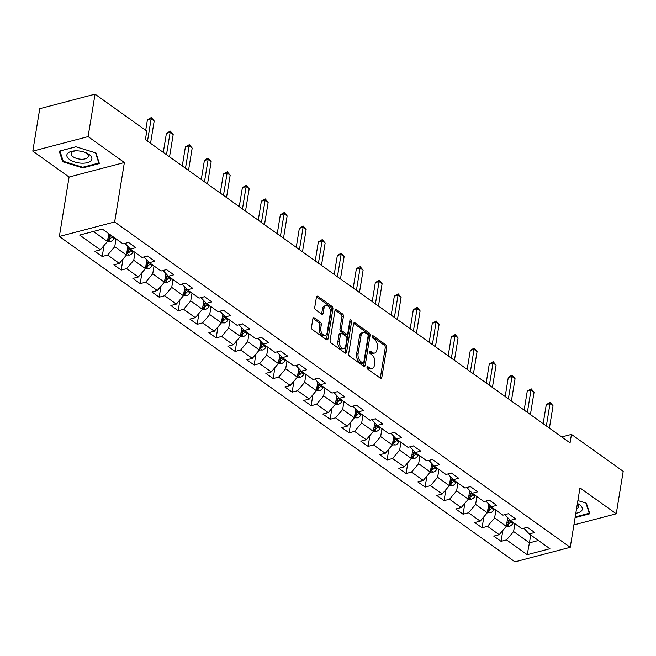 <?xml version="1.0" encoding="UTF-8"?>
<svg xmlns="http://www.w3.org/2000/svg" width="656" height="656" viewBox="0 0 656 656"><rect width="100%" height="100%" fill="white"/><g stroke="black" fill="none" stroke-linecap="round" stroke-linejoin="round"><path stroke-width="0.98" d="M367.024 367.352A1.337 0.812 75.3 0 0 367.672 369.115L380.373 378.184A1.911 1.164 75.3 0 0 381.128 378.364A1.911 1.164 75.3 0 0 381.841 377.372L386.753 347.368A1.911 1.164 75.3 0 0 385.826 344.851L373.133 335.782A1.337 0.812 75.3 0 0 372.6 335.651A1.337 0.812 75.3 0 0 372.1 336.348A1.337 0.812 75.3 0 0 372.747 338.119L374.396 339.291A6.117 3.723 75.3 0 1 377.339 347.352L376.938 349.853A6.117 3.723 75.3 0 1 374.666 353.035A6.117 3.723 75.3 0 1 372.239 352.452L370.591 351.28A1.337 0.812 75.3 0 0 370.058 351.157A1.337 0.812 75.3 0 0 369.566 351.854A1.337 0.812 75.3 0 0 370.214 353.617L371.854 354.789A6.117 3.723 75.3 0 1 374.806 362.85L374.396 365.351A6.117 3.723 75.3 0 1 372.124 368.541A6.117 3.723 75.3 0 1 369.697 367.95L368.057 366.778A1.337 0.812 75.3 0 0 367.524 366.655A1.337 0.812 75.3 0 0 367.024 367.352M314.355 317.914A1.911 1.164 75.3 0 0 313.593 317.734A1.911 1.164 75.3 0 0 312.887 318.726L311.51 327.139A1.911 1.164 75.3 0 0 312.428 329.665L326.532 339.734A1.911 1.164 75.3 0 0 327.295 339.915A1.911 1.164 75.3 0 0 328 338.922L332.912 308.919A1.911 1.164 75.3 0 0 331.993 306.401L317.889 296.332A1.911 1.164 75.3 0 0 317.127 296.151A1.911 1.164 75.3 0 0 316.422 297.143L314.757 307.311A1.911 1.164 75.3 0 0 315.675 309.829L321.711 314.142A1.911 1.164 75.3 0 0 322.473 314.322A1.911 1.164 75.3 0 0 323.178 313.33L324.007 308.287A5.117 3.116 75.3 0 1 325.901 305.622A5.117 3.116 75.3 0 1 329.304 307.623A5.117 3.116 75.3 0 1 330.403 312.855L327.164 332.6A5.117 3.116 75.3 0 1 325.269 335.265A5.117 3.116 75.3 0 1 321.875 333.264A5.117 3.116 75.3 0 1 320.776 328.033L321.309 324.745A1.911 1.164 75.3 0 0 320.39 322.227L314.355 317.914L313.027 318.267M124.378 162.524L88.093 136.612L95.046 94.169L39.754 108.691L32.8 151.134L69.085 177.046L59.352 236.472L114.644 221.949L124.378 162.524L69.085 177.046M573.902 524.915L616.246 513.796L579.97 487.884L570.236 547.309L114.644 221.949M616.246 513.796L623.2 471.344L571.458 434.395L561.749 436.945M95.046 94.169L146.788 131.118L145.394 139.613L570.064 442.882L571.458 434.395M348.672 353.682A1.911 1.164 75.3 0 0 349.599 356.208L363.703 366.278A1.911 1.164 75.3 0 0 364.457 366.458A1.911 1.164 75.3 0 0 365.171 365.466L370.082 335.462A1.911 1.164 75.3 0 0 369.156 332.945L355.052 322.875A1.911 1.164 75.3 0 0 354.297 322.695A1.911 1.164 75.3 0 0 353.584 323.687L348.672 353.682M345.113 353.002L331.018 342.932A1.911 1.164 75.3 0 1 330.091 340.415L335.003 310.419A1.911 1.164 75.3 0 1 335.716 309.419A1.911 1.164 75.3 0 1 336.471 309.599L342.506 313.912A1.911 1.164 75.3 0 1 343.432 316.43L341.44 328.599A1.911 1.164 75.3 0 0 342.358 331.116L346.36 333.978A1.911 1.164 75.3 0 0 347.122 334.158A1.911 1.164 75.3 0 0 347.828 333.166L349.902 320.497A1.337 0.812 75.3 0 1 350.402 319.8A1.337 0.812 75.3 0 1 351.288 320.325A1.337 0.812 75.3 0 1 351.575 321.694L346.581 352.19A1.911 1.164 75.3 0 1 345.876 353.19A1.911 1.164 75.3 0 1 345.113 353.002M59.352 236.472L514.944 561.831L570.236 547.309M102.205 256.496L107.658 255.061L119.351 263.409L113.89 264.844L121.196 270.059L126.649 268.624L138.342 276.971L132.889 278.406L140.195 283.622L145.648 282.195L157.333 290.534L151.88 291.969L159.187 297.184L164.64 295.758L176.325 304.105L170.872 305.532L178.178 310.747L183.631 309.32L195.324 317.668L189.863 319.095L197.169 324.318L202.622 322.883L214.315 331.231L208.862 332.666L216.168 337.881L221.621 336.446L233.306 344.794L227.853 346.229L235.16 351.444L240.613 350.009L252.298 358.356L246.845 359.791L254.151 365.007L259.604 363.572L271.297 371.919L265.836 373.354L273.142 378.569L278.595 377.134L290.288 385.482L284.835 386.917L292.133 392.132L297.594 390.705L309.279 399.045L303.826 400.48L311.133 405.695L316.586 404.268L328.271 412.616L322.818 414.043L330.124 419.258L335.577 417.831L347.27 426.179L341.809 427.605L349.115 432.829L354.568 431.394L366.261 439.741L360.808 441.176L368.106 446.392L373.567 444.957L385.252 453.304L379.799 454.739L387.106 459.954L392.559 458.519L404.244 466.867L398.791 468.302L406.097 473.517L411.55 472.082L423.235 480.43L417.782 481.865L425.088 487.08L430.541 485.645L442.234 493.993L436.781 495.428L444.079 500.643L449.54 499.216L461.225 507.555L455.772 508.99L463.079 514.206L468.532 512.779L480.217 521.126L474.764 522.553L482.07 527.768L487.523 526.342L499.208 534.689L493.755 536.116L501.061 541.339L506.514 539.904L527.211 554.681L549.933 548.719L529.228 533.935L534.689 532.508L527.383 527.285L521.93 528.72L510.237 520.372L515.69 518.945L508.384 513.722L502.931 515.157L491.246 506.809L496.699 505.374L489.392 500.159L483.939 501.594L472.254 493.246L477.707 491.811L470.401 486.596L464.948 488.031L453.255 479.684L458.716 478.249L451.41 473.033L445.957 474.468L434.264 466.121L439.717 464.686L432.419 459.471L426.958 460.906L415.273 452.558L420.726 451.123L413.419 445.908L407.966 447.335L396.281 438.995L401.734 437.56L394.428 432.345L388.975 433.772L377.282 425.424L382.743 423.997L375.437 418.774L369.984 420.209L358.291 411.861L363.744 410.435L356.446 405.211L350.985 406.646L339.3 398.299L344.753 396.864L337.446 391.648L331.993 393.083L320.308 384.736L325.761 383.301L318.455 378.086L313.002 379.521L301.317 371.173L306.77 369.738L299.464 364.523L294.011 365.958L282.318 357.61L287.771 356.175L280.473 350.96L275.012 352.395L263.327 344.047L268.78 342.612L261.473 337.397L256.02 338.824L244.335 330.476L249.788 329.05L242.482 323.834L237.029 325.261L225.344 316.914L230.797 315.487L223.491 310.263L218.038 311.698L206.345 303.351L211.806 301.924L204.5 296.701L199.039 298.136L187.354 289.788L192.807 288.353L185.5 283.138L180.047 284.573L168.362 276.225L173.815 274.79L166.509 269.575L161.056 271.01L149.371 262.662L154.824 261.227L147.518 256.012L142.065 257.447L130.372 249.1L135.833 247.665L128.527 242.449L123.074 243.884L102.369 229.1L79.655 235.061L100.352 249.846L94.899 251.281L102.205 256.496L104.001 245.549M127.854 246.394L126.436 255.045L114.751 246.705L116.038 238.858M125.616 243.212L125.509 243.876L130.372 249.1M114.751 246.705L107.658 255.061M126.436 255.045L119.351 263.409M146.846 259.956L145.427 268.616L133.742 260.268L135.029 252.421M144.615 256.775L144.5 257.439L149.371 262.662M133.742 260.268L126.649 268.624M145.427 268.616L138.342 276.971M165.845 273.519L164.426 282.178L152.733 273.831L154.021 265.983M163.606 270.338L163.492 271.002L168.362 276.225M152.733 273.831L145.648 282.195M164.426 282.178L157.333 290.534M184.836 287.082L183.418 295.741L171.733 287.394L173.012 279.546M182.598 283.9L182.491 284.565L187.354 289.788M171.733 287.394L164.64 295.758M183.418 295.741L176.325 304.105M203.827 300.645L202.409 309.304L190.724 300.956L192.003 293.109M201.589 297.463L201.482 298.127L206.345 303.351M190.724 300.956L183.631 309.32M202.409 309.304L195.324 317.668M222.81 314.29L221.4 322.867L209.715 314.519L211.002 306.672M220.58 311.034L220.473 311.698L225.344 316.914M209.715 314.519L202.622 322.883M221.4 322.867L214.315 331.231M241.802 327.861L240.399 336.43L228.706 328.082L229.994 320.243M239.579 324.597L239.465 325.261L244.335 330.476M228.706 328.082L221.621 336.446M240.399 336.43L233.306 344.794M260.809 341.341L259.391 349.992L247.706 341.645L248.985 333.806M258.571 338.16L258.464 338.824L263.327 344.047M247.706 341.645L240.613 350.009M259.694 348.139L262.326 350.017L259.399 349.96L252.298 358.356M279.8 354.904L278.382 363.555L266.697 355.216L267.976 347.368M277.562 351.723L277.455 352.387L282.318 357.61M266.697 355.216L259.604 363.572M278.382 363.555L271.297 371.919M298.792 368.467L297.373 377.126L285.688 368.779L286.975 360.931M296.553 365.285L296.446 365.95L301.317 371.173M285.688 368.779L278.595 377.134M297.373 377.126L290.288 385.482M317.775 382.112L316.372 390.689L304.679 382.341L305.967 374.494M315.552 378.848L315.438 379.512L320.308 384.736M304.679 382.341L297.594 390.705M316.372 390.689L309.279 399.045M336.782 395.593L335.364 404.252L323.67 395.904L324.958 388.057M334.544 392.411L334.437 393.075L339.3 398.299M323.67 395.904L316.586 404.268M335.364 404.252L328.271 412.616M355.773 409.155L354.355 417.815L342.67 409.467L343.949 401.62M353.535 405.974L353.428 406.638L358.291 411.861M342.67 409.467L335.577 417.831M354.355 417.815L347.27 426.179M374.765 422.726L373.346 431.377L361.661 423.03L362.948 415.182M372.526 419.545L372.419 420.209L377.282 425.424M361.661 423.03L354.568 431.394M373.346 431.377L366.261 439.741M393.756 436.289L392.345 444.94L380.652 436.593L381.94 428.753M391.525 433.108L391.411 433.772L396.281 438.995M380.652 436.593L373.567 444.957M392.345 444.94L385.252 453.304M412.755 449.852L411.337 458.503L399.643 450.155L400.931 442.316M410.517 446.67L410.41 447.335L415.273 452.558M399.643 450.155L392.559 458.519M411.337 458.503L404.244 466.867M431.746 463.415L430.328 472.074L418.643 463.726L419.922 455.879M429.508 460.233L429.401 460.897L434.264 466.121M418.643 463.726L411.55 472.082M430.328 472.074L423.235 480.43M450.729 477.06L449.319 485.637L437.634 477.289L438.921 469.442M448.499 473.796L448.392 474.46L453.255 479.684M437.634 477.289L430.541 485.645M449.319 485.637L442.234 493.993M469.729 490.54L468.318 499.2L456.625 490.852L457.913 483.005M467.498 487.359L467.384 488.023L472.254 493.246M456.625 490.852L449.54 499.216M468.318 499.2L461.225 507.555M488.728 504.103L487.31 512.762L475.616 504.415L476.904 496.567M486.49 500.922L486.383 501.586L491.246 506.809M475.616 504.415L468.532 512.779M487.31 512.762L480.217 521.126M507.719 517.666L506.301 526.325L494.616 517.978L495.895 510.13M505.481 514.484L505.374 515.149L510.237 520.372M494.616 517.978L487.523 526.342M506.301 526.325L499.208 534.689M530.72 535.001L529.433 542.848L513.607 531.54L514.894 523.693M524.472 528.055L524.365 528.72L529.228 533.935M513.607 531.54L506.514 539.904M538.404 540.487L529.433 542.848L527.211 554.681M88.093 136.612L32.8 151.134M93.398 231.453L107.445 241.482L108.732 233.643M107.445 241.482L100.352 249.846M502.857 530.392L501.061 541.339M483.857 516.83L482.07 527.768M464.866 503.259L463.079 514.206M445.875 489.696L444.079 500.643M426.884 476.133L425.088 487.08M407.884 462.57L406.097 473.517M388.893 449.007L387.106 459.954M369.902 435.445L368.106 446.392M350.911 421.882L349.115 432.829M331.92 408.319L330.124 419.258M312.92 394.748L311.133 405.695M293.929 381.185L292.133 392.132M274.938 367.622L273.142 378.569M255.947 354.06L254.151 365.007M236.947 340.497L235.16 351.444M217.956 326.934L216.168 337.881M198.965 313.371L197.169 324.318M179.974 299.808L178.178 310.747M160.974 286.237L159.187 297.184M141.983 272.675L140.195 283.622M122.992 259.112L121.196 270.059M575.091 517.65L589.81 513.779L586.382 503.201L577.887 500.577M59.245 151.151L62.664 161.729L82.738 167.928L99.392 163.557L95.973 152.979L75.891 146.78L59.245 151.151M82.861 167.214L82.738 167.928M62.91 160.236L62.664 161.729M367.007 367.491L368.205 368.344A6.117 3.723 75.3 0 0 370.632 368.926L372.124 368.541M374.666 353.035L373.166 353.428A6.117 3.723 75.3 0 1 370.738 352.846L369.549 351.993M380.259 378.102A1.911 1.164 75.3 0 0 380.341 377.758L385.252 347.762A1.911 1.164 75.3 0 0 384.334 345.245L372.083 336.495M363.588 366.196A1.911 1.164 75.3 0 0 363.67 365.859L368.582 335.856A1.911 1.164 75.3 0 0 367.663 333.338L353.674 323.351M362.768 363.006A1.337 0.812 75.3 0 0 363.301 363.129A1.337 0.812 75.3 0 0 363.793 362.432L368.106 336.102A1.337 0.812 75.3 0 0 367.458 334.339L365.728 333.1A6.117 3.723 75.3 0 0 363.301 332.518A6.117 3.723 75.3 0 0 361.03 335.7L358.086 353.699A6.117 3.723 75.3 0 0 361.03 361.768L362.768 363.006L361.276 363.399A1.337 0.812 75.3 0 0 361.8 363.522L363.301 363.129M363.301 332.518L361.809 332.912A6.117 3.723 75.3 0 0 359.537 336.093L361.03 335.7M361.276 363.399L359.537 362.161A6.117 3.723 75.3 0 1 356.585 354.092L359.537 336.093M335.093 310.075L341.013 314.306L342.506 313.912M347.122 334.158L345.63 334.552A1.911 1.164 75.3 0 1 344.867 334.371L340.866 331.51A1.911 1.164 75.3 0 1 339.939 328.992L341.932 316.823A1.911 1.164 75.3 0 0 341.013 314.306M344.999 352.928A1.911 1.164 75.3 0 0 345.089 352.584L350.083 322.088A1.337 0.812 75.3 0 0 349.853 320.817M339.373 341.227A5.117 3.116 75.3 0 0 340.472 346.45A5.117 3.116 75.3 0 0 343.867 348.451A5.117 3.116 75.3 0 0 345.761 345.786L346.901 338.832A1.911 1.164 75.3 0 0 345.983 336.315L341.981 333.453A1.911 1.164 75.3 0 0 341.218 333.273A1.911 1.164 75.3 0 0 340.513 334.265L339.373 341.227L337.873 341.612A5.117 3.116 75.3 0 0 338.972 346.844A5.117 3.116 75.3 0 0 342.375 348.844L343.867 348.451M341.218 333.273L339.726 333.658A1.911 1.164 75.3 0 0 339.013 334.658L340.513 334.265M337.873 341.612L339.013 334.658M325.269 335.265L323.777 335.659A5.117 3.116 75.3 0 1 320.374 333.65A5.117 3.116 75.3 0 1 319.275 328.426L319.816 325.138A1.911 1.164 75.3 0 0 318.898 322.613L312.978 318.39M325.901 305.622L324.408 306.016A5.117 3.116 75.3 0 0 322.514 308.681L324.007 308.287M321.596 314.06A1.911 1.164 75.3 0 0 321.686 313.724L322.514 308.681M326.417 339.652A1.911 1.164 75.3 0 0 326.508 339.316L331.419 309.312A1.911 1.164 75.3 0 0 330.493 306.795L316.512 296.807M506.309 526.284L509.343 526.35A5.158 3.305 -54.5 0 0 512.91 523.463L513.435 522.66M506.653 524.177L508.187 524.193A5.158 3.305 -54.5 0 0 510.598 521.815L511.122 521.003M509.86 519.97L509.171 521.028A2.632 1.681 125.5 0 1 508.589 521.75L508.187 524.193M509.737 519.839L509.138 520.774A5.158 3.305 125.5 0 1 506.834 523.086M546.358 425.949L550.007 403.645L553.049 405.818L549.4 428.122M543.152 423.661L546.276 404.621L550.007 403.645L550.163 402.382L553.049 405.818M546.276 404.621L550.163 402.382M589.367 512.434L589.236 513.246L575.214 516.936M585.939 503.07L589.236 513.246M575.812 513.263A12.661 5.929 -170.7 0 0 577.419 503.455M576.55 508.761A8.667 4.059 -170.7 0 0 578.666 506.629A8.667 4.059 -170.7 0 0 577.337 503.931M69.659 159.564A12.661 5.929 -170.7 0 0 87.289 162.663A12.661 5.929 -170.7 0 0 89.085 154.463A12.661 5.929 -170.7 0 0 85.19 152.446A12.661 5.929 -170.7 0 0 75.317 150.831A12.661 5.929 -170.7 0 0 69.659 159.564M76.211 150.814A8.667 4.059 -170.7 0 0 71.151 153.602A8.667 4.059 -170.7 0 0 73.054 156.751A8.667 4.059 -170.7 0 0 82.262 159.244A8.667 4.059 -170.7 0 0 88.257 156.407A8.667 4.059 -170.7 0 0 86.354 153.258A8.667 4.059 -170.7 0 0 84.353 152.143M95.53 152.84L98.826 163.024L82.689 167.264L63.238 161.253L59.926 151.003L75.948 146.796M98.958 162.212L98.826 163.024M487.318 512.721L490.352 512.779A5.158 3.305 -54.5 0 0 493.919 509.901L494.444 509.089M487.662 510.614L489.196 510.63A5.158 3.305 -54.5 0 0 491.606 508.252L492.131 507.441M490.868 506.399L490.18 507.465A2.632 1.681 125.5 0 1 489.589 508.187L489.196 510.63M490.745 506.276L490.147 507.211A5.158 3.305 125.5 0 1 487.843 509.515M468.318 499.159L471.361 499.216A5.158 3.305 -54.5 0 0 474.928 496.338L475.444 495.526M468.663 497.051L470.196 497.059A5.158 3.305 -54.5 0 0 472.615 494.69L473.132 493.878M471.869 492.836L471.188 493.902A2.632 1.681 125.5 0 1 470.598 494.624L470.196 497.059M471.754 492.713L471.156 493.64A5.158 3.305 125.5 0 1 468.843 495.952M527.358 412.386L531.016 390.074L534.058 392.255L530.409 414.559M524.16 410.098L527.276 391.058L531.016 390.074L531.171 388.819L534.058 392.255M527.276 391.058L531.171 388.819M508.367 398.823L512.024 376.511L515.067 378.684L511.409 400.996M505.169 396.536L508.285 377.495L512.024 376.511L512.172 375.257L515.067 378.684M508.285 377.495L510.68 375.642L512.172 375.257M449.327 485.596L452.361 485.653A5.158 3.305 -54.5 0 0 455.936 482.775L456.453 481.963M449.672 483.488L451.205 483.497A5.158 3.305 -54.5 0 0 453.616 481.119L454.141 480.315M452.878 479.274L452.197 480.34A2.632 1.681 125.5 0 1 451.607 481.053L451.205 483.497M452.763 479.151L452.156 480.077A5.158 3.305 125.5 0 1 449.852 482.39M430.336 472.033L433.37 472.09A5.158 3.305 -54.5 0 0 436.937 469.212L437.462 468.4M430.68 469.926L432.214 469.934A5.158 3.305 -54.5 0 0 434.625 467.556L435.149 466.752M433.887 465.711L433.198 466.777A2.632 1.681 125.5 0 1 432.616 467.49L432.214 469.934M433.764 465.58L433.165 466.514A5.158 3.305 125.5 0 1 430.861 468.827M411.345 458.47L414.379 458.528A5.158 3.305 -54.5 0 0 417.946 455.649L418.471 454.838M411.689 456.363L413.223 456.371A5.158 3.305 -54.5 0 0 415.633 453.993L416.158 453.181M414.895 452.148L414.207 453.214A2.632 1.681 125.5 0 1 413.616 453.927L413.223 456.371M414.772 452.017L414.174 452.952A5.158 3.305 125.5 0 1 411.87 455.264M489.376 385.261L493.033 362.948L496.075 365.121L492.418 387.434M486.178 382.973L489.294 363.932L493.033 362.948L493.181 361.686L496.075 365.121M489.294 363.932L493.181 361.686M470.385 371.698L474.034 349.386L477.076 351.559L473.427 373.871M467.179 369.41L470.303 350.37L474.034 349.386L474.19 348.123L477.076 351.559M470.303 350.37L474.19 348.123M451.385 358.135L455.043 335.823L458.085 337.996L454.436 360.308M448.187 355.847L451.303 336.807L455.043 335.823L455.198 334.56L458.085 337.996M451.303 336.807L455.198 334.56M432.394 344.572L436.051 322.26L439.094 324.433L435.436 346.745M429.196 342.284L432.312 323.236L436.051 322.26L436.207 320.997L439.094 324.433M432.312 323.236L436.207 320.997M413.403 331.001L417.06 308.697L420.102 310.87L416.445 333.174M410.205 328.722L413.321 309.673L417.06 308.697L417.208 307.434L420.102 310.87M413.321 309.673L417.208 307.434M394.412 317.438L398.061 295.134L401.103 297.307L397.454 319.611M391.206 315.151L394.33 296.11L398.061 295.134L398.217 293.872L401.103 297.307M394.33 296.11L398.217 293.872M375.421 303.876L379.07 281.563L382.112 283.736L378.463 306.049M372.214 301.588L375.33 282.547L379.07 281.563L379.225 280.309L382.112 283.736M375.33 282.547L379.225 280.309M356.421 290.313L360.078 268.001L363.121 270.174L359.463 292.486M353.223 288.025L356.339 268.985L360.078 268.001L360.234 266.746L363.121 270.174M356.339 268.985L358.734 267.131L360.234 266.746M337.43 276.75L341.087 254.438L344.129 256.611L340.472 278.923M334.232 274.462L337.348 255.422L341.087 254.438L341.235 253.175L344.129 256.611M337.348 255.422L341.235 253.175M318.439 263.187L322.088 240.875L325.138 243.048L321.481 265.36M315.233 260.899L318.357 241.859L322.088 240.875L322.244 239.612L325.138 243.048M318.357 241.859L322.244 239.612M299.448 249.624L303.097 227.312L306.139 229.485L302.49 251.797M296.241 247.337L299.357 228.296L303.097 227.312L303.252 226.049L306.139 229.485M299.357 228.296L303.252 226.049M280.448 236.053L284.105 213.749L287.148 215.922L283.499 238.235M277.25 233.774L280.366 214.725L284.105 213.749L284.261 212.487L287.148 215.922M280.366 214.725L284.261 212.487M261.457 222.491L265.114 200.187L268.156 202.36L264.499 224.664M258.259 220.211L261.375 201.162L265.114 200.187L265.262 198.924L268.156 202.36M261.375 201.162L265.262 198.924M242.466 208.928L246.115 186.624L249.165 188.797L245.508 211.101M239.26 206.64L242.384 187.6L246.115 186.624L246.271 185.361L249.165 188.797M242.384 187.6L246.271 185.361M223.475 195.365L227.124 173.053L230.166 175.226L226.517 197.538M220.268 193.077L223.393 174.037L227.124 173.053L227.279 171.798L230.166 175.226M223.393 174.037L227.279 171.798M204.475 181.802L208.132 159.49L211.175 161.663L207.526 183.975M201.277 179.514L204.393 160.474L208.132 159.49L208.288 158.235L211.175 161.663M204.393 160.474L206.788 158.621L208.288 158.235M185.484 168.239L189.141 145.927L192.183 148.1L188.526 170.412M182.286 165.952L185.402 146.911L189.141 145.927L189.289 144.664L192.183 148.1M185.402 146.911L189.289 144.664M166.493 154.677L170.142 132.364L173.192 134.537L169.535 156.85M163.295 152.389L166.411 133.348L170.142 132.364L170.298 131.102L173.192 134.537M166.411 133.348L170.298 131.102M392.345 444.907L395.388 444.965A5.158 3.305 -54.5 0 0 398.955 442.087L399.471 441.275M392.69 442.8L394.223 442.808A5.158 3.305 -54.5 0 0 396.642 440.43L397.159 439.618M395.896 438.585L395.215 439.643A2.632 1.681 125.5 0 1 394.625 440.365L394.223 442.808M395.781 438.454L395.183 439.389A5.158 3.305 125.5 0 1 392.87 441.701M373.354 431.336L376.388 431.402A5.158 3.305 -54.5 0 0 379.963 428.516L380.48 427.712M373.699 429.237L375.232 429.245A5.158 3.305 -54.5 0 0 377.651 426.867L378.168 426.056M376.905 425.022L376.224 426.08A2.632 1.681 125.5 0 1 375.634 426.802L375.232 429.245M376.79 424.891L376.183 425.826A5.158 3.305 125.5 0 1 373.879 428.138M354.363 417.774L357.397 417.839A5.158 3.305 -54.5 0 0 360.964 414.953L361.489 414.149M354.707 415.666L356.241 415.683A5.158 3.305 -54.5 0 0 358.652 413.305L359.176 412.493M357.914 411.451L357.225 412.517A2.632 1.681 125.5 0 1 356.643 413.239L356.241 415.683M357.791 411.328L357.192 412.263A5.158 3.305 125.5 0 1 354.888 414.576M335.372 404.211L338.406 404.268A5.158 3.305 -54.5 0 0 341.973 401.39L342.498 400.578M335.716 402.103L337.25 402.12A5.158 3.305 -54.5 0 0 339.66 399.742L340.185 398.93M338.922 397.889L338.234 398.955A2.632 1.681 125.5 0 1 337.643 399.676L337.25 402.12M338.799 397.766L338.201 398.692A5.158 3.305 125.5 0 1 335.897 401.005M316.372 390.648L319.415 390.705A5.158 3.305 -54.5 0 0 322.982 387.827L323.498 387.015M316.717 388.541L318.25 388.549A5.158 3.305 -54.5 0 0 320.669 386.179L321.186 385.367M319.923 384.326L319.242 385.392A2.632 1.681 125.5 0 1 318.652 386.113L318.25 388.549M319.808 384.203L319.21 385.129A5.158 3.305 125.5 0 1 316.897 387.442M297.381 377.085L300.415 377.143A5.158 3.305 -54.5 0 0 303.99 374.264L304.507 373.453M297.726 374.978L299.259 374.986A5.158 3.305 -54.5 0 0 301.678 372.608L302.195 371.804M300.932 370.763L300.251 371.829A2.632 1.681 125.5 0 1 299.661 372.542L299.259 374.986M300.817 370.632L300.21 371.567A5.158 3.305 125.5 0 1 297.906 373.879M278.39 363.522L281.424 363.58A5.158 3.305 -54.5 0 0 284.991 360.702L285.516 359.89M278.734 361.415L280.268 361.423A5.158 3.305 -54.5 0 0 282.679 359.045L283.203 358.242M281.941 357.2L281.252 358.266A2.632 1.681 125.5 0 1 280.67 358.98L280.268 361.423M281.818 357.069L281.219 358.004A5.158 3.305 125.5 0 1 278.915 360.316M262.326 350.017L262.433 350.017A5.158 3.305 -54.5 0 0 266 347.139L266.525 346.327M259.743 347.852L261.277 347.86A5.158 3.305 -54.5 0 0 263.687 345.482L264.212 344.671M262.949 343.637L262.261 344.703A2.632 1.681 125.5 0 1 261.67 345.417L261.277 347.86M262.826 343.506L262.228 344.441A5.158 3.305 125.5 0 1 259.924 346.753M240.399 336.397L243.442 336.454A5.158 3.305 -54.5 0 0 247.009 333.576L247.533 332.764M240.752 334.289L242.277 334.298A5.158 3.305 -54.5 0 0 244.696 331.92L245.213 331.108M243.95 330.075L243.269 331.132A2.632 1.681 125.5 0 1 242.679 331.854L242.277 334.298M243.835 329.943L243.237 330.878A5.158 3.305 125.5 0 1 240.924 333.191M221.408 322.826L224.442 322.891A5.158 3.305 -54.5 0 0 228.017 320.005L228.534 319.201M221.753 320.727L223.286 320.735A5.158 3.305 -54.5 0 0 225.705 318.357L226.222 317.545M224.959 316.512L224.278 317.57A2.632 1.681 125.5 0 1 223.688 318.291L223.286 320.735M224.844 316.381L224.237 317.315A5.158 3.305 125.5 0 1 221.933 319.628M202.417 309.263L205.451 309.329A5.158 3.305 -54.5 0 0 209.018 306.442L209.543 305.639M202.761 307.156L204.295 307.172A5.158 3.305 -54.5 0 0 206.706 304.794L207.23 303.982M205.968 302.941L205.279 304.007A2.632 1.681 125.5 0 1 204.697 304.728L204.295 307.172M205.845 302.818L205.246 303.753A5.158 3.305 125.5 0 1 202.942 306.065M183.426 295.7L186.46 295.758A5.158 3.305 -54.5 0 0 190.027 292.879L190.552 292.068M183.77 293.593L185.304 293.609A5.158 3.305 -54.5 0 0 187.714 291.231L188.239 290.419M186.976 289.378L186.288 290.444A2.632 1.681 125.5 0 1 185.705 291.166L185.304 293.609M186.853 289.255L186.255 290.182A5.158 3.305 125.5 0 1 183.951 292.494M164.426 282.137L167.469 282.195A5.158 3.305 -54.5 0 0 171.036 279.317L171.56 278.505M164.779 280.03L166.312 280.038A5.158 3.305 -54.5 0 0 168.723 277.668L169.24 276.857M167.977 275.815L167.296 276.881A2.632 1.681 125.5 0 1 166.706 277.603L166.312 280.038M167.862 275.692L167.264 276.619A5.158 3.305 125.5 0 1 164.951 278.931M145.435 268.575L148.477 268.632A5.158 3.305 -54.5 0 0 152.044 265.754L152.561 264.942M145.78 266.467L147.313 266.475A5.158 3.305 -54.5 0 0 149.732 264.097L150.249 263.294M148.986 262.252L148.305 263.318A2.632 1.681 125.5 0 1 147.715 264.032L147.313 266.475M148.871 262.121L148.264 263.056A5.158 3.305 125.5 0 1 145.96 265.368M126.444 255.012L129.478 255.069A5.158 3.305 -54.5 0 0 133.053 252.191L133.57 251.379M126.788 252.904L128.322 252.913A5.158 3.305 -54.5 0 0 130.733 250.535L131.257 249.731M129.995 248.69L129.306 249.756A2.632 1.681 125.5 0 1 128.724 250.469L128.322 252.913M129.872 248.558L129.273 249.493A5.158 3.305 125.5 0 1 126.969 251.806M107.453 241.449L110.487 241.506A5.158 3.305 -54.5 0 0 114.054 238.628L114.579 237.816M107.797 239.342L109.331 239.35A5.158 3.305 -54.5 0 0 111.741 236.972L112.266 236.16M110.938 235.217L110.315 236.193A2.632 1.681 125.5 0 1 109.732 236.906L109.331 239.35M110.807 235.119L110.282 235.93A5.158 3.305 125.5 0 1 107.978 238.243M147.502 141.114L151.151 118.802L154.193 120.975L150.544 143.287M145.689 130.339L147.42 119.786L151.151 118.802L151.306 117.539L154.193 120.975M147.42 119.786L151.306 117.539M368.205 368.344L369.697 367.95M369.664 351.526L370.591 351.28M370.738 352.846L372.239 352.452M372.198 336.028L373.133 335.782M384.334 345.245L385.826 344.851M385.252 347.762L386.753 347.368M380.341 377.758L381.841 377.372M367.122 367.024L368.057 366.778M353.723 323.219L355.052 322.875M367.663 333.338L369.156 332.945M368.582 335.856L370.082 335.462M363.67 365.859L365.171 365.466M356.585 354.092L358.086 353.699M359.537 362.161L361.03 361.768M335.142 309.952L336.471 309.599M341.932 316.823L343.432 316.43M339.939 328.992L341.44 328.599M340.866 331.51L342.358 331.116M344.867 334.371L346.36 333.978M350.083 322.088L351.575 321.694M345.089 352.584L346.581 352.19M318.898 322.613L320.39 322.227M319.816 325.138L321.309 324.745M319.275 328.426L320.776 328.033M321.686 313.724L323.178 313.33M316.561 296.684L317.889 296.332M330.493 306.795L331.993 306.401M331.419 309.312L332.912 308.919M326.508 339.316L328 338.922M506.604 524.464L509.236 526.342M510.598 521.815L512.91 523.463M507.416 519.536L509.138 520.774M487.613 510.901L490.245 512.779M491.606 508.252L493.919 509.901M488.417 505.973L490.147 507.211M468.622 497.338L471.254 499.216M472.615 494.69L474.928 496.338M469.425 492.41L471.156 493.64M449.622 483.775L452.263 485.653M453.616 481.119L455.936 482.775M450.434 478.847L452.156 480.077M430.631 470.213L433.263 472.09M434.625 467.556L436.937 469.212M431.443 465.284L433.165 466.514M411.64 456.65L414.272 458.528M415.633 453.993L417.946 455.649M412.444 451.722L414.174 452.952M392.649 443.079L395.281 444.965M396.642 440.43L398.955 442.087M393.452 438.159L395.183 439.389M373.649 429.516L376.29 431.402M377.651 426.867L379.963 428.516M374.461 424.588L376.183 425.826M354.658 415.953L357.29 417.831M358.652 413.305L360.964 414.953M355.47 411.025L357.192 412.263M335.667 402.39L338.299 404.268M339.66 399.742L341.973 401.39M336.471 397.462L338.201 398.692M316.676 388.828L319.308 390.705M320.669 386.179L322.982 387.827M317.479 383.899L319.21 385.129M297.685 375.265L300.317 377.143M301.678 372.608L303.99 374.264M298.488 370.337L300.21 371.567M278.685 361.702L281.317 363.58M282.679 359.045L284.991 360.702M279.497 356.774L281.219 358.004M263.687 345.482L266 347.139M260.498 343.211L262.228 344.441M240.703 334.568L243.335 336.454M244.696 331.92L247.009 333.576M241.506 329.648L243.237 330.878M221.712 321.005L224.344 322.891M225.705 318.357L228.017 320.005M222.515 316.077L224.237 317.315M202.712 307.443L205.344 309.32M206.706 304.794L209.018 306.442M203.524 302.514L205.246 303.753M183.721 293.88L186.353 295.758M187.714 291.231L190.027 292.879M184.525 288.952L186.255 290.182M164.73 280.317L167.362 282.195M168.723 277.668L171.036 279.317M165.533 275.389L167.264 276.619M145.739 266.754L148.371 268.632M149.732 264.097L152.044 265.754M146.542 261.826L148.264 263.056M126.739 253.191L129.371 255.069M130.733 250.535L133.053 252.191M127.551 248.263L129.273 249.493M107.748 239.629L110.38 241.506M111.741 236.972L114.054 238.628M108.56 234.7L110.282 235.93"/></g></svg>

